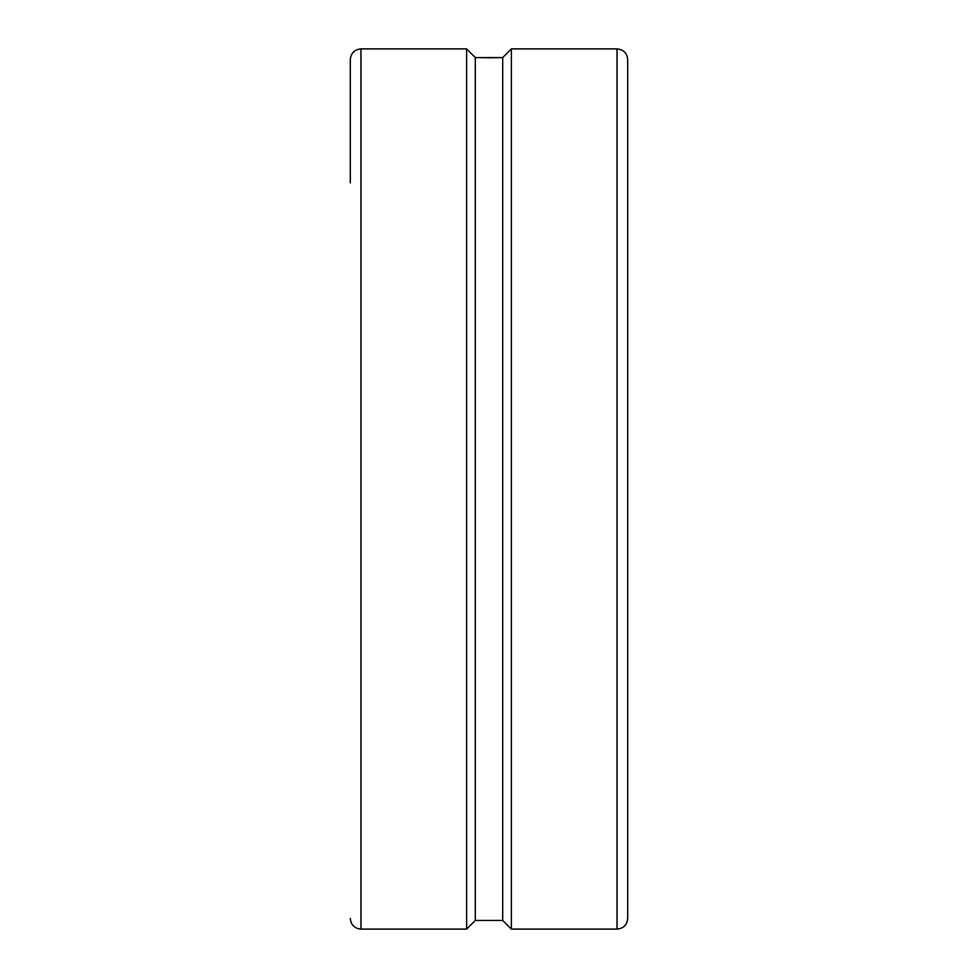<?xml version="1.0" encoding="UTF-8"?>
<svg xmlns="http://www.w3.org/2000/svg" width="978" height="978" viewBox="0 0 978 978"><rect width="100%" height="100%" fill="white"/><g stroke="black" fill="none" stroke-linecap="round" stroke-linejoin="round"><path stroke-width="1.47" d="M360.968 48.9L360.968 929.1L466.616 929.1L466.616 48.9L360.968 48.9C354.488 49.536 350.931 53.093 350.307 59.572L350.307 182.874M617.032 48.9C623.512 49.536 627.069 53.093 627.693 59.572L627.693 918.428C627.069 924.907 623.512 928.464 617.032 929.1L511.384 929.1L511.384 48.9L617.032 48.9L617.032 929.1M511.384 48.9L502.704 57.568L489 57.788L475.296 57.568L466.616 48.9M466.616 929.1L475.296 920.432L502.704 920.432L511.384 929.1M475.296 920.432L475.296 57.568L502.704 57.568L502.704 920.432M360.968 929.1C354.488 928.464 350.931 924.907 350.307 918.428"/></g></svg>
